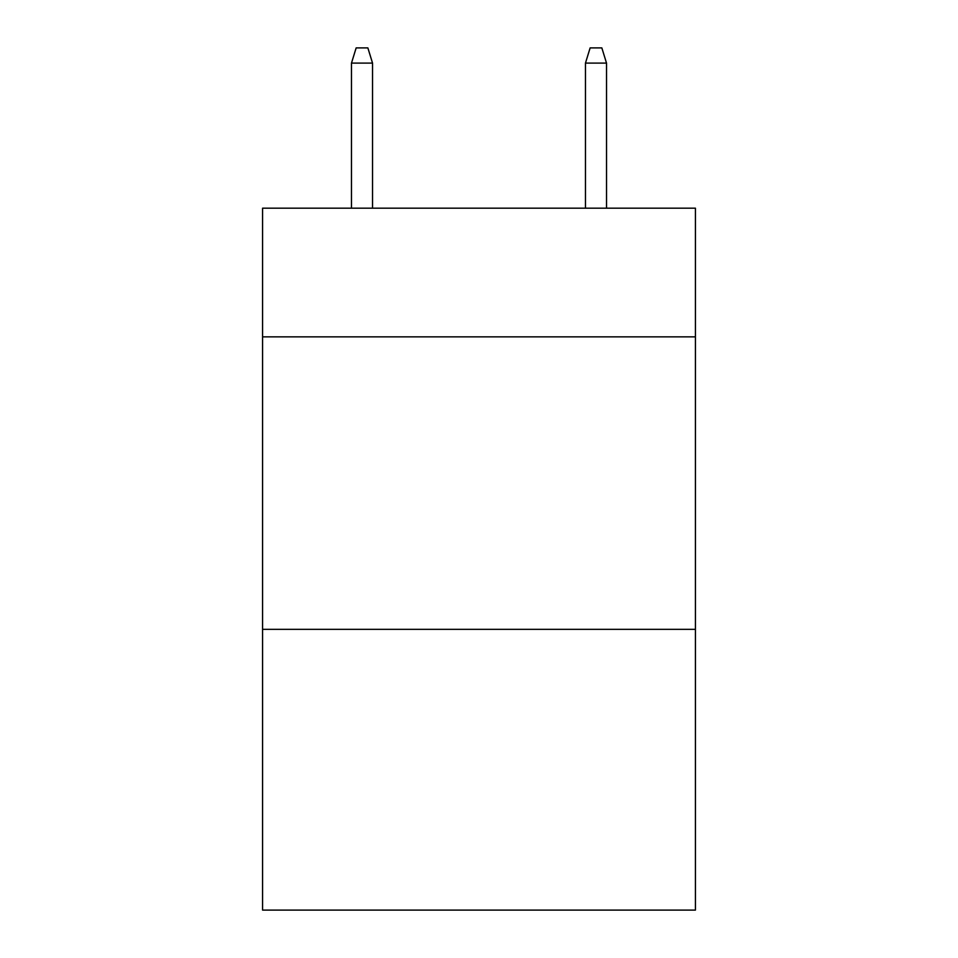 <?xml version="1.0" encoding="UTF-8"?>
<svg xmlns="http://www.w3.org/2000/svg" width="958" height="958" viewBox="0 0 958 958"><rect width="100%" height="100%" fill="white"/><g stroke="black" fill="none" stroke-linecap="round" stroke-linejoin="round"><path stroke-width="1.44" d="M695.424 336.857L695.424 208.173L262.576 208.173L262.576 336.857L695.424 336.857L695.424 910.1L262.576 910.1L262.576 336.857M695.424 629.334L262.576 629.334M372.542 208.173L372.542 63.108L351.478 63.108L351.478 208.173M351.478 63.108L356.16 47.9L367.86 47.9L372.542 63.108M585.458 63.108L590.14 47.9L601.84 47.9L606.522 63.108L585.458 63.108L585.458 208.173M606.522 63.108L606.522 208.173"/></g></svg>
